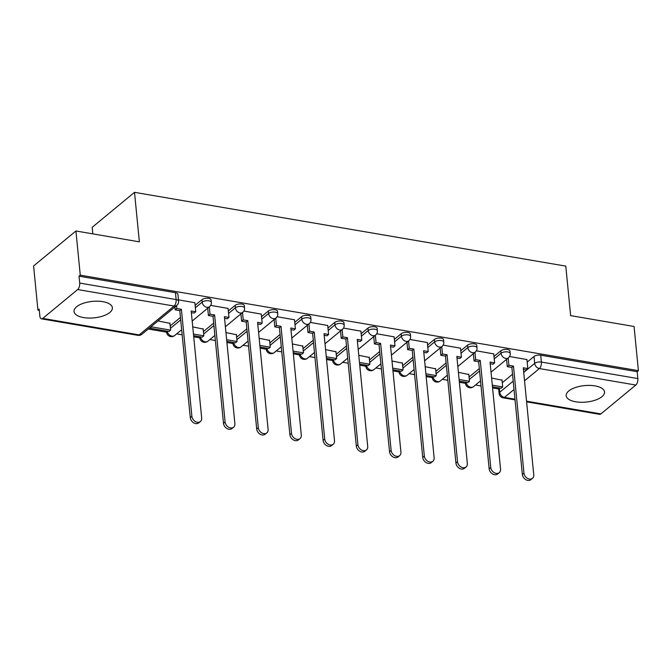 <?xml version="1.0" encoding="UTF-8"?>
<svg xmlns="http://www.w3.org/2000/svg" width="672" height="672" viewBox="0 0 672 672"><rect width="100%" height="100%" fill="white"/><g stroke="black" fill="none" stroke-linecap="round" stroke-linejoin="round"><path stroke-width="1.01" d="M83.572 317.579A19.27 8.274 174.4 0 0 103.127 315.941A19.27 8.274 174.4 0 0 112.375 307.742A19.27 8.274 174.4 0 0 102.824 301.669A19.27 8.274 174.4 0 0 83.269 303.307A19.27 8.274 174.4 0 0 74.029 311.506A19.27 8.274 174.4 0 0 83.572 317.579M575.728 401.789A19.27 8.274 174.4 0 0 595.283 400.151A19.27 8.274 174.4 0 0 604.523 391.952A19.27 8.274 174.4 0 0 594.98 385.879A19.27 8.274 174.4 0 0 575.425 387.517A19.27 8.274 174.4 0 0 566.177 395.707A19.27 8.274 174.4 0 0 575.728 401.789M211.109 299.922A4.939 2.125 174.4 0 0 208.664 298.368A4.939 2.125 174.4 0 0 201.936 299.678L202.18 302.123A4.939 2.125 -5.6 0 1 208.9 300.812A4.939 2.125 -5.6 0 1 211.352 302.366L211.109 299.922M244.322 305.609A4.939 2.125 174.4 0 0 241.87 304.046A4.939 2.125 174.4 0 0 235.141 305.357L235.385 307.801A4.939 2.125 -5.6 0 1 242.113 306.491A4.939 2.125 -5.6 0 1 244.558 308.053L244.322 305.609M277.528 311.287A4.939 2.125 174.4 0 0 275.075 309.733A4.939 2.125 174.4 0 0 268.355 311.044L268.59 313.488A4.939 2.125 -5.6 0 1 275.318 312.169A4.939 2.125 -5.6 0 1 277.763 313.732L277.528 311.287M310.733 316.974A4.939 2.125 174.4 0 0 308.288 315.412A4.939 2.125 174.4 0 0 301.56 316.722L301.795 319.166A4.939 2.125 -5.6 0 1 308.524 317.856A4.939 2.125 -5.6 0 1 310.976 319.41L310.733 316.974M343.938 322.652A4.939 2.125 174.4 0 0 341.494 321.098A4.939 2.125 174.4 0 0 334.765 322.409L335.009 324.845A4.939 2.125 -5.6 0 1 341.729 323.534A4.939 2.125 -5.6 0 1 344.182 325.097L343.938 322.652M377.152 328.331A4.939 2.125 174.4 0 0 374.699 326.777A4.939 2.125 174.4 0 0 367.97 328.087L368.214 330.532A4.939 2.125 -5.6 0 1 374.942 329.221A4.939 2.125 -5.6 0 1 377.387 330.775L377.152 328.331M410.357 334.018A4.939 2.125 174.4 0 0 407.904 332.455A4.939 2.125 174.4 0 0 401.184 333.766L401.419 336.21A4.939 2.125 -5.6 0 1 408.148 334.9A4.939 2.125 -5.6 0 1 410.592 336.454L410.357 334.018M443.562 339.696A4.939 2.125 174.4 0 0 441.118 338.142A4.939 2.125 174.4 0 0 434.389 339.452L434.633 341.897A4.939 2.125 -5.6 0 1 441.353 340.578A4.939 2.125 -5.6 0 1 443.806 342.14L443.562 339.696M476.767 345.383A4.939 2.125 174.4 0 0 474.323 343.82A4.939 2.125 174.4 0 0 467.594 345.131L467.838 347.575A4.939 2.125 -5.6 0 1 474.558 346.265A4.939 2.125 -5.6 0 1 477.011 347.819L476.767 345.383M509.981 351.061A4.939 2.125 174.4 0 0 507.528 349.499A4.939 2.125 174.4 0 0 500.808 350.818L501.043 353.254A4.939 2.125 -5.6 0 1 507.772 351.943A4.939 2.125 -5.6 0 1 510.216 353.506L509.981 351.061M75.928 230.983L139.364 241.844L134.509 192.335L565.782 266.12L570.637 315.63L634.066 326.483L638.4 370.667L80.262 275.167L75.928 230.983L33.6 265.969L37.934 310.145L39.287 310.38M148.243 329.02L166.589 332.161M176.644 333.883L182.162 334.824M193.712 336.806L199.794 337.84M209.849 339.562L215.368 340.511M226.926 342.485L233.008 343.526M243.054 345.24L248.573 346.189M260.131 348.163L266.213 349.205M276.259 350.927L281.786 351.868M293.336 353.85L299.418 354.892A4.939 2.125 -5.6 0 1 299.914 353.858M309.473 356.605L314.992 357.554M326.55 359.528L332.623 360.57M342.678 362.292L348.197 363.233M359.755 365.207L365.837 366.248M375.883 367.97L381.402 368.911M392.96 370.894L399.042 371.935A4.939 2.125 -5.6 0 1 399.538 370.902M409.088 373.649L414.616 374.598M426.166 376.572L432.247 377.614M442.302 379.336L447.821 380.276M459.379 382.259L465.452 383.3M475.507 385.014L481.026 385.963M492.584 387.937L498.666 388.979M92.82 233.881L92.182 227.312L134.509 192.335M37.934 310.145L39.169 309.128L39.841 316.008A4.939 2.394 -80.3 0 0 41.479 318.839A4.939 2.394 -80.3 0 0 42.748 318.41L77.666 289.548A4.939 2.394 -80.3 0 0 79.699 283.072L176.131 299.569A4.939 2.125 -5.6 0 1 178.576 301.123L177.904 294.244A4.939 2.125 -5.6 0 0 175.459 292.69L176.131 299.569A4.939 2.394 -80.3 0 1 174.098 306.046L77.666 289.548M80.262 275.167L79.027 276.184L79.699 283.072M502.27 382.721L512.526 374.245M527.201 362.124L534.013 356.496L534.685 363.376A4.939 2.125 -5.6 0 1 541.414 362.065L637.837 378.563A4.939 2.394 99.7 0 1 635.804 385.048L600.886 413.91A4.939 2.394 99.7 0 1 599.617 414.338L526.596 401.839M637.837 378.563L637.165 371.683L638.4 370.667M468.812 374.489L458.405 372.364M493.744 353.892L476.347 350.818M435.607 368.81L425.2 366.685M460.538 348.205L443.142 345.131M402.402 363.124L391.994 360.998M427.333 342.527L409.937 339.452M369.197 357.445L358.781 355.32M394.12 336.84L376.723 333.774M335.983 351.758L325.576 349.642M360.914 331.162L343.518 328.087M302.778 346.08L292.37 343.955M327.709 325.483L310.313 322.409M269.573 340.402L259.165 338.276M294.504 319.796L277.099 316.722M236.368 334.715L225.952 332.59M261.29 314.118L243.894 311.044M203.154 329.036L192.746 326.911M228.085 308.431L210.689 305.365M169.949 323.35L157.996 320.964M194.88 302.753L178.458 299.846M170.201 325.903L180.457 317.436M195.132 305.306L201.936 299.678M203.406 331.59L213.662 323.114M228.337 310.985L235.141 305.357M236.611 337.268L246.868 328.793M261.542 316.672L268.355 311.044M269.825 342.955L280.081 334.48M294.748 322.35L301.56 316.722M303.03 348.634L313.286 340.158M327.961 328.037L334.765 322.409M336.235 354.312L346.492 345.836M361.166 333.715L367.97 328.087M369.44 359.999L379.697 351.523M394.372 339.394L401.184 333.766M402.654 365.677L412.91 357.202M427.577 345.08L434.389 339.452M435.859 371.364L446.116 362.888M460.79 350.759L467.594 345.131M469.064 377.042L479.321 368.567M493.996 356.446L500.808 350.818M502.026 380.167L491.61 378.05M526.949 359.57L509.552 356.496M79.027 276.184L175.459 292.69M637.165 371.683L540.733 355.186A4.939 2.125 174.4 0 0 534.013 356.496M532.476 478.338L530.872 479.665A5.678 4.326 -129.6 0 1 525.697 479.598A5.678 4.326 -129.6 0 1 522.354 474.449L523.958 473.122A5.678 4.326 50.4 0 0 527.302 478.271A5.678 4.326 50.4 0 0 532.476 478.338A5.678 4.326 50.4 0 0 533.753 474.802L523.261 367.794L527.831 368.575L526.226 369.902L523.421 369.415M508.175 358.025L508.889 365.333L507.284 366.66L511.862 367.441L513.467 366.114L523.958 473.122M508.889 365.333L513.467 366.114M526.94 359.47L527.831 368.575M492.475 386.803L501.085 388.282L502.69 386.954L492.316 385.182M501.992 379.823L502.69 386.954M511.862 367.441L522.354 474.449M507.284 366.66L506.57 359.344M499.262 472.66L497.658 473.987A5.678 4.326 -129.6 0 1 492.492 473.92A5.678 4.326 -129.6 0 1 489.149 468.77L490.753 467.443A5.678 4.326 50.4 0 0 494.096 472.592A5.678 4.326 50.4 0 0 499.262 472.66A5.678 4.326 50.4 0 0 500.539 469.115L490.048 362.107L494.626 362.888L493.021 364.216L490.207 363.737M474.961 352.338L475.684 359.654L474.079 360.973L478.657 361.763L480.262 360.436L490.753 467.443M475.684 359.654L480.262 360.436M493.735 353.791L494.626 362.888M459.262 381.125L467.88 382.595L469.484 381.276L459.102 379.495M468.779 374.144L469.484 381.276M478.657 361.763L489.149 468.77M474.079 360.973L473.357 353.665M466.057 466.981L464.453 468.308A5.678 4.326 -129.6 0 1 459.278 468.233A5.678 4.326 -129.6 0 1 455.935 463.084L457.54 461.765A5.678 4.326 50.4 0 0 460.883 466.914A5.678 4.326 50.4 0 0 466.057 466.981A5.678 4.326 50.4 0 0 467.334 463.436L456.842 356.429L461.42 357.21L459.816 358.537L457.002 358.058M441.756 346.66L442.478 353.968L440.874 355.295L445.444 356.076L447.048 354.749L457.54 461.765M442.478 353.968L447.048 354.749M460.53 348.104L461.42 357.21M426.056 375.446L434.666 376.916L436.271 375.589L425.897 373.817M435.574 368.458L436.271 375.589M445.444 356.076L455.935 463.084M440.874 355.295L440.152 347.987M432.852 461.294L431.248 462.622A5.678 4.326 -129.6 0 1 426.073 462.554A5.678 4.326 -129.6 0 1 422.73 457.405L424.334 456.078A5.678 4.326 50.4 0 0 427.678 461.227A5.678 4.326 50.4 0 0 432.852 461.294A5.678 4.326 50.4 0 0 434.129 457.758L423.637 350.742L428.215 351.532L426.611 352.859L423.797 352.372M408.551 340.973L409.265 348.289L407.66 349.616L412.238 350.398L413.843 349.07L424.334 456.078M409.265 348.289L413.843 349.07M427.316 342.426L428.215 351.532M392.851 369.76L401.461 371.238L403.066 369.911L392.692 368.138M402.368 362.779L403.066 369.911M412.238 350.398L422.73 457.405M407.66 349.616L406.946 342.3M399.647 455.616L398.042 456.943A5.678 4.326 -129.6 0 1 392.868 456.876A5.678 4.326 -129.6 0 1 389.525 451.727L391.129 450.4A5.678 4.326 50.4 0 0 394.472 455.549A5.678 4.326 50.4 0 0 399.647 455.616A5.678 4.326 50.4 0 0 400.924 452.071L390.432 345.064L395.002 345.845L393.397 347.172L390.592 346.693M375.346 335.294L376.06 342.602L374.455 343.93L379.033 344.711L380.638 343.392L391.129 450.4M376.06 342.602L380.638 343.392M394.111 336.748L395.002 345.845M359.646 364.081L368.256 365.551L369.86 364.224L359.486 362.452M369.163 357.092L369.86 364.224M379.033 344.711L389.525 451.727M374.455 343.93L373.741 336.622M366.433 449.938L364.829 451.256A5.678 4.326 -129.6 0 1 359.654 451.189A5.678 4.326 -129.6 0 1 356.32 446.04L357.924 444.713A5.678 4.326 50.4 0 0 361.259 449.862A5.678 4.326 50.4 0 0 366.433 449.938A5.678 4.326 50.4 0 0 367.71 446.393L357.218 339.385L361.796 340.166L360.192 341.494L357.378 341.006M342.132 329.616L342.854 336.924L341.25 338.251L345.828 339.032L347.432 337.705L357.924 444.713M342.854 336.924L347.432 337.705M360.906 331.061L361.796 340.166M326.432 358.403L335.051 359.873L336.655 358.546L326.273 356.773M335.95 351.414L336.655 358.546M345.828 339.032L356.32 446.04M341.25 338.251L340.528 330.935M333.228 444.251L331.624 445.578A5.678 4.326 -129.6 0 1 326.449 445.511A5.678 4.326 -129.6 0 1 323.106 440.362L324.71 439.034A5.678 4.326 50.4 0 0 328.054 444.184A5.678 4.326 50.4 0 0 333.228 444.251A5.678 4.326 50.4 0 0 334.505 440.706L324.013 333.698L328.591 334.488L326.987 335.807L324.173 335.328M308.927 323.929L309.641 331.246L308.036 332.564L312.614 333.354L314.219 332.027L324.71 439.034M309.641 331.246L314.219 332.027M327.701 325.382L328.591 334.488M293.227 352.716L301.837 354.194L303.442 352.867L293.068 351.086M302.744 345.736L303.442 352.867M312.614 333.354L323.106 440.362M308.036 332.564L307.322 325.256M300.023 438.572L298.418 439.9A5.678 4.326 -129.6 0 1 293.244 439.824A5.678 4.326 -129.6 0 1 289.901 434.675L291.505 433.356A5.678 4.326 50.4 0 0 294.848 438.505A5.678 4.326 50.4 0 0 300.023 438.572A5.678 4.326 50.4 0 0 301.3 435.028L290.808 328.02L295.386 328.801L293.782 330.128L290.968 329.65M275.722 318.251L276.436 325.559L274.831 326.886L279.409 327.667L281.014 326.34L291.505 433.356M276.436 325.559L281.014 326.34M294.487 319.696L295.386 328.801M260.022 347.038L268.632 348.508L270.236 347.18L259.862 345.408M269.539 340.049L270.236 347.18M279.409 327.667L289.901 434.675M274.831 326.886L274.117 319.578M266.818 432.886L265.213 434.213A5.678 4.326 -129.6 0 1 260.039 434.146A5.678 4.326 -129.6 0 1 256.696 428.996L258.3 427.669A5.678 4.326 50.4 0 0 261.643 432.818A5.678 4.326 50.4 0 0 266.818 432.886A5.678 4.326 50.4 0 0 268.094 429.349L257.603 322.342L262.172 323.123L260.568 324.45L257.762 323.963M242.516 312.564L243.23 319.88L241.626 321.208L246.204 321.989L247.808 320.662L258.3 427.669M243.23 319.88L247.808 320.662M261.282 314.017L262.172 323.123M226.817 341.351L235.427 342.829L237.031 341.502L226.657 339.73M236.334 334.37L237.031 341.502M246.204 321.989L256.696 428.996M241.626 321.208L240.912 313.891M233.604 427.207L232 428.534A5.678 4.326 -129.6 0 1 226.825 428.467A5.678 4.326 -129.6 0 1 223.49 423.318L225.095 421.991A5.678 4.326 50.4 0 0 228.43 427.14A5.678 4.326 50.4 0 0 233.604 427.207A5.678 4.326 50.4 0 0 234.881 423.662L224.389 316.655L228.967 317.436L227.363 318.763L224.549 318.284M209.303 306.886L210.025 314.194L208.421 315.521L212.999 316.302L214.603 314.983L225.095 421.991M210.025 314.194L214.603 314.983M228.077 308.339L228.967 317.436M193.603 335.672L202.222 337.142L203.826 335.824L193.444 334.043M203.12 328.684L203.826 335.824M212.999 316.302L223.49 423.318M208.421 315.521L207.698 308.213M200.399 421.529L198.794 422.848A5.678 4.326 -129.6 0 1 193.62 422.78A5.678 4.326 -129.6 0 1 190.277 417.631L191.881 416.304A5.678 4.326 50.4 0 0 195.224 421.453A5.678 4.326 50.4 0 0 200.399 421.529A5.678 4.326 50.4 0 0 201.676 417.984L191.184 310.976L195.762 311.758L194.158 313.085L191.344 312.598M176.534 305.642L176.812 308.515L175.207 309.842L179.785 310.624L181.39 309.296L191.881 416.304M176.812 308.515L181.39 309.296M194.872 302.652L195.762 311.758M150.066 328.222L169.008 331.464L170.612 330.137L151.67 326.894L150.066 328.222L149.999 327.575M151.603 326.248L151.67 326.894M169.915 323.005L170.612 330.137M179.785 310.624L190.277 417.631M175.207 309.842L174.93 306.97M42.748 318.41L139.171 334.908L174.098 306.046A4.939 3.763 50.4 0 0 176.812 305.416A4.939 4.939 0 0 0 178.576 301.123M499.346 387.979L499.758 392.238L513.206 381.133M523.715 372.448L534.685 363.376A4.939 3.763 -129.6 0 0 539.381 368.55L524.538 380.814M514.021 389.5L504.454 397.412L514.979 399.21M526.529 401.184L600.886 413.91M635.804 385.048L539.381 368.55A4.939 2.394 -80.3 0 0 541.414 362.065L540.733 355.186M170.436 328.348L180.692 319.872M195.367 307.751L202.18 302.123A4.939 3.763 50.4 0 0 206.867 307.289A4.939 3.763 -129.6 0 0 209.58 306.659A4.939 4.939 0 0 0 211.352 302.366M203.65 334.034L213.906 325.559M228.572 313.429L235.385 307.801A4.939 3.763 50.4 0 0 240.08 312.967A4.939 3.763 -129.6 0 0 242.785 312.337A4.939 4.939 0 0 0 244.558 308.053M236.855 339.713L247.111 331.237M261.786 319.116L268.59 313.488A4.939 3.763 50.4 0 0 273.286 318.654A4.939 3.763 -129.6 0 0 275.999 318.024A4.939 4.939 0 0 0 277.763 313.732M270.06 345.391L280.316 336.916M294.991 324.794L301.795 319.166A4.939 3.763 50.4 0 0 306.491 324.332A4.939 3.763 -129.6 0 0 309.204 323.702A4.939 4.939 0 0 0 310.976 319.41M303.265 351.078L313.522 342.602M328.196 330.473L335.009 324.845A4.939 3.763 50.4 0 0 339.696 330.019A4.939 3.763 -129.6 0 0 342.409 329.381A4.939 4.939 0 0 0 344.182 325.097M336.479 356.756L346.735 348.281M361.402 336.16L368.214 330.532A4.939 3.763 50.4 0 0 372.91 335.698A4.939 3.763 -129.6 0 0 375.614 335.068A4.939 4.939 0 0 0 377.387 330.775M369.684 362.443L379.94 353.968M394.615 341.838L401.419 336.21A4.939 3.763 50.4 0 0 406.115 341.376A4.939 3.763 -129.6 0 0 408.828 340.746A4.939 4.939 0 0 0 410.592 336.454M402.889 368.122L413.146 359.646M427.82 347.516L434.633 341.897A4.939 3.763 50.4 0 0 439.32 347.063A4.939 3.763 -129.6 0 0 442.033 346.433A4.939 4.939 0 0 0 443.806 342.14M436.094 373.8L446.351 365.324M461.026 353.203L467.838 347.575A4.939 3.763 50.4 0 0 472.525 352.741A4.939 3.763 -129.6 0 0 475.238 352.111A4.939 4.939 0 0 0 477.011 347.819M469.308 379.487L479.564 371.011M494.231 358.882L501.043 353.254A4.939 3.763 50.4 0 0 505.739 358.428A4.939 3.763 -129.6 0 0 508.452 357.79A4.939 4.939 0 0 0 510.216 353.506M465.343 382.166L465.461 383.326A4.939 2.125 -5.6 0 1 465.948 382.267M466.141 382.301A4.939 3.763 50.4 0 0 470.812 387.29A4.939 3.763 50.4 0 0 473.525 386.652A4.939 4.939 0 0 1 465.461 383.326M432.138 376.488L432.256 377.647A4.939 2.125 -5.6 0 1 432.743 376.589M365.728 365.123L365.837 366.282A4.939 2.125 -5.6 0 1 366.324 365.224M332.514 359.436L332.632 360.604A4.939 2.125 -5.6 0 1 333.119 359.545M266.104 348.079L266.213 349.238A4.939 2.125 -5.6 0 1 266.708 348.18M232.89 342.392L233.008 343.56A4.939 2.125 -5.6 0 1 233.495 342.493M199.685 336.714L199.802 337.873A4.939 2.125 -5.6 0 1 200.29 336.815M166.48 331.027L166.597 332.195A4.939 2.125 -5.6 0 1 167.084 331.136M432.936 376.622A4.939 3.763 50.4 0 0 437.606 381.604A4.939 3.763 50.4 0 0 440.32 380.974A4.939 4.939 0 0 1 432.256 377.647M399.722 370.936A4.939 3.763 50.4 0 0 404.393 375.925A4.939 3.763 50.4 0 0 407.106 375.295A4.939 4.939 0 0 1 399.042 371.969L398.933 370.801M366.517 365.257A4.939 3.763 50.4 0 0 371.188 370.238A4.939 3.763 50.4 0 0 373.901 369.608A4.939 4.939 0 0 1 365.837 366.282M333.312 359.579A4.939 3.763 50.4 0 0 337.982 364.56A4.939 3.763 50.4 0 0 340.696 363.93A4.939 4.939 0 0 1 332.632 360.604M300.107 353.892A4.939 3.763 50.4 0 0 304.777 358.882A4.939 3.763 50.4 0 0 307.49 358.243A4.939 4.939 0 0 1 299.426 354.917L299.309 353.758M266.893 348.214A4.939 3.763 50.4 0 0 271.564 353.195A4.939 3.763 50.4 0 0 274.277 352.565A4.939 4.939 0 0 1 266.213 349.238M233.688 342.527A4.939 3.763 50.4 0 0 238.358 347.516A4.939 3.763 50.4 0 0 241.072 346.886A4.939 4.939 0 0 1 233.008 343.56M200.483 336.848A4.939 3.763 50.4 0 0 205.153 341.83A4.939 3.763 50.4 0 0 207.866 341.2A4.939 4.939 0 0 1 199.802 337.873M167.278 331.17A4.939 3.763 50.4 0 0 171.948 336.151A4.939 3.763 50.4 0 0 174.661 335.521A4.939 4.939 0 0 1 166.597 332.195M498.557 387.845L499.103 393.448A4.939 2.125 -5.6 0 1 499.758 392.238A4.939 3.763 -129.6 0 0 504.454 397.412A4.939 2.394 99.7 0 1 503.185 397.841L515.038 399.865M141.884 334.278A4.939 3.763 50.4 0 1 139.171 334.908A4.939 2.394 99.7 0 1 137.903 335.336A4.939 4.939 0 0 0 141.884 334.278L176.812 305.416M508.452 357.79L491.039 372.179M480.53 380.864L473.525 386.652M475.238 352.111L457.834 366.5M447.317 375.186L440.32 380.974M442.033 346.433L424.62 360.814M414.112 369.499L407.106 375.295M408.828 340.746L391.415 355.135M380.906 363.821L373.901 369.608M375.614 335.068L358.21 349.457M347.701 358.142L340.696 363.93M342.409 329.381L325.004 343.77M314.488 352.456L307.49 358.243M309.204 323.702L291.791 338.092M281.282 346.777L274.277 352.565M275.999 318.024L258.586 332.405M248.077 341.09L241.072 346.886M242.785 312.337L225.38 326.726M214.872 335.412L207.866 341.2M209.58 306.659L192.175 321.048M181.658 329.734L174.661 335.521M41.479 318.839L137.903 335.336M499.103 393.448A4.939 4.939 0 0 0 503.185 397.841"/></g></svg>
